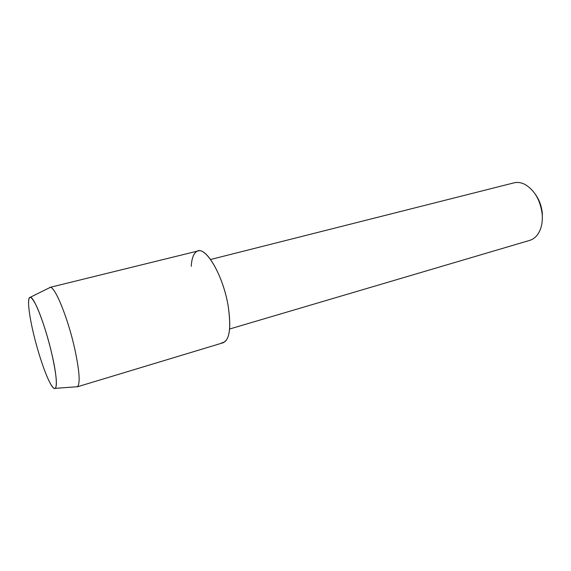 <?xml version="1.0" encoding="UTF-8"?>
<svg xmlns="http://www.w3.org/2000/svg" width="571" height="571" viewBox="0 0 571 571"><rect width="100%" height="100%" fill="white"/><g stroke="black" fill="none" stroke-linecap="round" stroke-linejoin="round"><path stroke-width="0.86" d="M51.818 353.842C47.579 335.598 41.005 315.399 36.03 305.114C30.848 295.036 28.372 294.822 28.593 304.471C28.964 311.516 30.57 321.073 33.404 333.136C37.914 352.286 44.981 373.548 50.112 383.041C57.278 397.109 58.756 383.191 51.818 353.842C45.473 326.048 34.139 296.699 30.349 297.248C28.971 297.163 28.386 299.575 28.593 304.471C28.964 311.516 30.57 321.073 33.404 333.136C37.914 352.286 44.981 373.548 50.112 383.041C52.432 387.359 54.159 389.129 55.301 388.359C57.478 385.553 56.322 374.048 51.818 353.842M221.505 342.95C229.371 341.836 231.576 329.403 228.107 305.642C222.897 274.216 204.782 244.524 196.495 251.633C193.469 253.767 191.713 258.663 191.228 266.314M229.621 329.01L529.752 240.362C533.093 239.356 535.883 237.165 538.139 233.789C541.401 228.657 542.764 222.19 542.214 214.389C540.359 199.978 534.477 189.929 524.563 184.226C520.909 182.47 517.383 182.013 514 182.848L210.585 259.491M542.307 219.607L542.329 213.497C541.651 206.309 539.338 199.914 535.384 194.304M76.079 386.81L77.456 386.71C80.383 383.626 79.483 371 74.751 348.845C68.02 318.325 55.023 286.414 50.248 287.377L49.013 287.991M77.092 386.881L223.175 342.743C229.749 339.638 231.391 327.276 228.107 305.642C223.218 276.321 206.809 247.5 198.037 250.962L49.848 287.413M30.349 297.248L50.248 287.377M55.301 388.359L77.456 386.71"/></g></svg>
